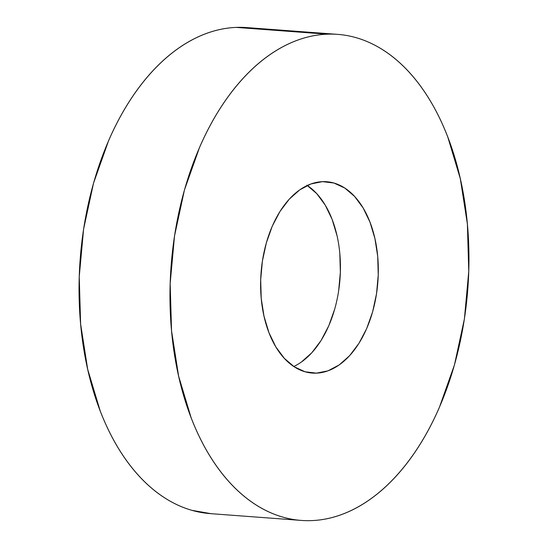 <?xml version="1.0" encoding="UTF-8"?>
<svg xmlns="http://www.w3.org/2000/svg" width="548" height="548" viewBox="0 0 548 548"><rect width="100%" height="100%" fill="white"/><g stroke="black" fill="none" stroke-linecap="round" stroke-linejoin="round"><path stroke-width="0.82" d="M257.115 28.962L236.181 27.4A243.702 148.803 94.3 0 0 79.604 268.102A243.702 148.803 94.3 0 0 210.391 513.634L301.318 520.422A243.702 148.803 -85.7 0 1 170.531 274.891A243.702 148.803 -85.7 0 1 327.108 34.188L236.181 27.4C226.372 27.797 216.618 29.75 206.904 33.257C197.191 36.764 187.711 41.758 178.463 48.238C169.216 54.718 160.372 62.561 151.947 71.761C143.514 80.967 135.657 91.358 128.369 102.928C121.081 114.505 114.511 127.04 108.648 140.541L93.53 183.148L83.597 229.119L79.241 276.685L80.618 324.012L87.68 369.29L100.154 410.774C105.182 423.83 110.984 435.865 117.56 446.873C124.136 457.881 131.362 467.656 139.233 476.198C147.104 484.74 155.474 491.878 164.338 497.625C173.202 503.365 182.395 507.599 191.91 510.325L211.028 513.682M337.609 34.366L246.682 27.578A243.702 148.803 94.3 0 0 236.181 27.4L327.108 34.188A243.702 148.803 -85.7 0 1 337.609 34.366A243.702 148.803 -85.7 0 1 468.396 279.898A243.702 148.803 -85.7 0 1 311.819 520.6A243.702 148.803 -85.7 0 1 301.318 520.422M322.477 181.648A95.948 58.581 -85.7 0 1 326.608 181.717A95.948 58.581 -85.7 0 1 378.099 278.377A95.948 58.581 -85.7 0 1 316.456 373.147L308.223 372.53L316.456 373.147A95.948 58.581 -85.7 0 1 312.319 373.078A95.948 58.581 -85.7 0 1 260.827 276.411A95.948 58.581 -85.7 0 1 322.477 181.648L310.949 183.95L299.749 189.848L289.31 199.109L280.028 211.384L272.267 226.187L266.314 242.963L262.403 261.06L260.684 279.788L261.232 298.42L264.013 316.251L268.924 332.581L275.774 346.795L284.309 358.337L294.194 366.77L305.044 371.77L316.456 373.147L327.978 370.838L339.178 364.941L349.617 355.679L358.899 343.411L366.667 328.601L372.619 311.826L376.524 293.728L378.243 275L377.702 256.368L374.921 238.544L370.01 222.207L363.153 208L354.625 196.451L344.74 188.019L333.883 183.018L322.477 181.648M293.762 366.489A95.948 58.581 94.3 0 0 340 278.925A95.948 58.581 94.3 0 0 307.277 185.471M306.853 185.19L316.737 193.622L325.265 205.171L332.122 219.378L337.034 235.715M339.815 253.539L340.356 272.171L338.637 290.899M334.732 308.997L328.779 325.772L321.012 340.582L311.73 352.85L301.29 362.112M327.108 34.188C336.91 33.791 346.569 34.956 356.09 37.675C365.605 40.401 374.798 44.635 383.662 50.375C392.526 56.122 400.896 63.26 408.767 71.802C416.638 80.344 423.864 90.119 430.44 101.127C437.016 112.135 442.818 124.17 447.846 137.226L460.32 178.71L467.382 223.988L468.759 271.315L464.403 318.881L454.47 364.852L439.352 407.459C433.489 420.96 426.919 433.495 419.631 445.072C412.343 456.642 404.486 467.033 396.053 476.239C387.628 485.439 378.784 493.282 369.537 499.762C360.289 506.242 350.809 511.236 341.096 514.743C331.382 518.25 321.628 520.203 311.819 520.6C302.017 520.997 292.358 519.84 282.843 517.113C273.329 514.387 264.136 510.154 255.272 504.413C246.408 498.673 238.038 491.529 230.167 482.987C222.296 474.452 215.069 464.677 208.493 453.662C201.917 442.654 196.109 430.618 191.081 417.562L178.607 376.079L171.545 330.8L170.168 283.474L174.531 235.907L184.457 189.937L199.575 147.33C205.438 133.828 212.014 121.293 219.303 109.723C226.584 98.147 234.448 87.755 242.874 78.556C251.306 69.349 260.142 61.506 269.39 55.026C278.644 48.546 288.125 43.552 297.838 40.052C307.544 36.545 317.306 34.586 327.108 34.188"/></g></svg>
